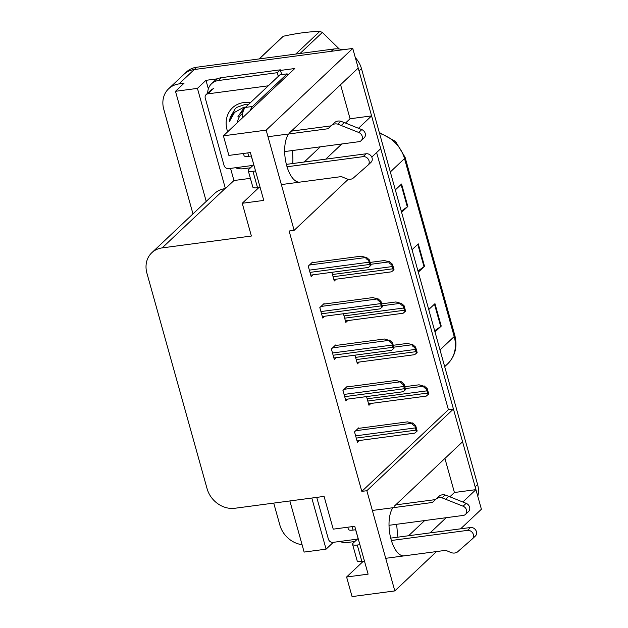 <?xml version="1.0" encoding="UTF-8"?>
<svg xmlns="http://www.w3.org/2000/svg" width="628" height="628" viewBox="0 0 628 628"><rect width="100%" height="100%" fill="white"/><g stroke="black" fill="none" stroke-linecap="round" stroke-linejoin="round"><path stroke-width="0.94" d="M396.511 524.309A25.819 11.422 -97.6 0 1 397.084 537.27M292.734 163.539A25.819 11.422 82.4 0 0 292.161 150.571M288.597 133.984A25.819 11.422 82.4 0 0 286.172 163.555A25.819 11.422 82.4 0 0 299.894 182.112M325.744 159.143L341.836 143.961M358.478 128.269L371.588 115.897L380.733 148.655L371.776 157.102M348.297 179.247L294.139 230.343L266.162 130.137L352.755 48.45L358.227 68.044L289.806 132.587M250.384 178.344L233.946 180.526L230.554 168.382M208.355 88.862L205.968 80.329L217.665 78.775M280.457 70.422L294.767 68.523L223.411 135.821L228.882 155.414L250.399 152.557L263.768 200.411L242.243 203.276L251.388 236.026L162.165 247.895A24.202 20.685 -133.3 0 0 151.819 252.715A24.202 20.685 -133.3 0 0 146.913 273.188L207.083 488.694A24.202 20.685 -133.3 0 0 234.864 508.264L324.087 496.403L333.233 529.153L354.749 526.288L368.11 574.149L346.593 577.006L352.065 596.6L394.816 590.917L436.539 551.557M289.861 500.948L304.133 552.075L326.081 549.155L311.81 498.035M326.081 549.155L333.319 542.333M233.946 180.526L225.413 188.581L197.435 88.383L205.968 80.329M225.413 188.581L224.981 188.643A24.202 20.685 -133.3 0 0 214.635 193.463L151.819 252.715M197.435 88.383L175.487 91.303L206.227 201.4M192.977 213.897L163.751 109.209A24.202 20.685 46.7 0 1 168.657 88.744A24.202 20.685 46.7 0 1 179.004 83.917L184.02 83.249L175.487 91.303M302.076 544.696A24.202 20.685 46.7 0 1 279.876 525.118L273.722 503.099M168.657 88.744L183.902 74.363A24.202 20.685 46.7 0 1 194.248 69.535L352.755 48.45M266.162 130.137L223.411 135.821M460.638 528.815L481.409 509.23L475.938 489.636L462.828 502.007M430.094 532.882L446.186 517.7M392.947 507.722A25.819 11.422 82.4 0 0 390.522 537.285A25.819 11.422 82.4 0 0 404.236 555.843M394.816 590.917L366.838 490.711L453.432 409.024L462.577 441.782L394.156 506.325M444.914 458.44L454.421 492.501L475.938 489.636M345.51 123.064L350.071 118.763L340.564 84.709M350.071 118.763L371.588 115.897M294.139 230.343L289.115 231.01L361.814 491.379L448.408 409.692L376.612 152.541M448.408 409.692L453.432 409.024M363.243 561.306L346.593 577.006M258.893 187.568L242.243 203.276M361.814 491.379L366.838 490.711M347.355 386.895L347.221 386.401L342.951 390.428L345.871 400.892L347.794 399.086M335.792 345.463L335.65 344.976L331.388 349.003L334.308 359.467L336.223 357.662M324.221 304.038L324.087 303.544L319.817 307.571L322.737 318.043L324.66 316.229M312.658 262.614L312.516 262.119L308.254 266.146L311.174 276.618L313.089 274.805M358.926 428.32L358.784 427.825L354.514 431.852L357.442 442.324L359.357 440.511M354.985 355.165L357.411 363.848L359.326 362.034M343.422 313.741L345.84 322.415L347.763 320.61M331.851 272.309L334.277 280.991L336.192 279.185M366.556 396.59L368.974 405.272L370.897 403.459M304.227 162.008L320.319 146.826M408.577 535.739L424.669 520.565M449.86 496.795L454.421 492.501M358.093 68.169A24.202 20.685 46.7 0 1 359.02 70.886L475.145 486.794A24.202 20.685 46.7 0 1 475.765 489.659M333.68 49.015L196.69 67.235A24.202 20.685 46.7 0 0 186.343 72.055L183.902 74.363A24.202 20.685 46.7 0 1 194.248 69.535L331.239 51.315L333.68 49.015A24.202 20.685 46.7 0 1 342.888 49.761M355.315 57.603A24.202 20.685 46.7 0 1 361.461 68.585L477.586 484.494A24.202 20.685 46.7 0 1 477.79 496.261M401.261 211.141L407.321 206.871A6.453 1.758 -15.6 0 0 407.831 206.463L401.598 212.343M395.334 189.907L401.567 184.028L407.831 206.463M434.67 330.791L440.723 326.513A6.453 1.758 -15.6 0 0 441.233 326.105L435 331.984M428.736 309.549L434.969 303.669L441.233 326.105M417.965 270.966L424.018 266.696A6.453 1.758 -15.6 0 0 424.528 266.28L418.303 272.159M412.039 249.724L418.264 243.852L424.528 266.28M404.809 386.699L419.049 384.807L423.782 386.157C423.28 386.801 424.222 387.798 426.585 389.14A4.035 1.782 82.4 0 0 426.883 390.851L427.511 393.097A4.035 1.782 82.4 0 0 428.092 394.541L426.49 395.876M424.081 385.867L427.205 388.551L428.712 393.96L428.092 394.541M427.205 388.551L426.585 389.14M358.156 428.422L407.509 421.859L412.243 423.201C411.748 423.853 412.682 424.85 415.053 426.192A4.035 1.782 82.4 0 0 415.351 427.904L415.971 430.149A4.035 1.782 82.4 0 0 416.56 431.593L414.959 432.928M412.549 422.919L415.665 425.603L417.18 431.012L416.56 431.593M415.665 425.603L415.053 426.192M393.238 345.274L407.478 343.383L412.211 344.725C411.717 345.376 412.651 346.373 415.022 347.716A4.035 1.782 82.4 0 0 415.32 349.427L415.948 351.672A4.035 1.782 82.4 0 0 416.529 353.117L414.927 354.451M412.518 344.442L415.642 347.127L417.149 352.536L416.529 353.117M415.642 347.127L415.022 347.716M381.675 303.85L395.915 301.95L400.648 303.3C400.154 303.944 401.088 304.941 403.451 306.283A4.035 1.782 82.4 0 0 403.749 308.003L404.377 310.248A4.035 1.782 82.4 0 0 404.958 311.692L403.357 313.019M400.947 303.01L404.071 305.703L405.578 311.103L404.958 311.692M404.071 305.703L403.451 306.283M370.104 262.418L384.344 260.526L389.077 261.876C388.583 262.52 389.517 263.517 391.888 264.859A4.035 1.782 82.4 0 0 392.186 266.57L392.814 268.815A4.035 1.782 82.4 0 0 393.395 270.26L391.794 271.594M389.384 261.586L392.508 264.278L394.015 269.679L393.395 270.26M392.508 264.278L391.888 264.859M346.585 386.997L395.946 380.427L400.68 381.777C400.177 382.428 401.119 383.418 403.482 384.76A4.035 1.782 82.4 0 0 403.78 386.479L404.408 388.724A4.035 1.782 82.4 0 0 404.989 390.169L403.388 391.495M400.978 381.494L404.102 384.179L405.61 389.58L404.989 390.169M404.102 384.179L403.482 384.76M335.022 345.565L384.375 339.002L389.109 340.352C388.614 340.996 389.548 341.993 391.919 343.335A4.035 1.782 82.4 0 0 392.217 345.055L392.845 347.292A4.035 1.782 82.4 0 0 393.426 348.736L391.825 350.071M389.415 340.062L392.539 342.755L394.046 348.155L393.426 348.736M392.539 342.755L391.919 343.335M323.459 304.14L372.812 297.578L377.546 298.928C377.051 299.572 377.985 300.569 380.348 301.911A4.035 1.782 82.4 0 0 380.647 303.622L381.274 305.867A4.035 1.782 82.4 0 0 381.863 307.312L380.254 308.646M377.844 298.638L380.968 301.33L382.476 306.731L381.863 307.312M380.968 301.33L380.348 301.911M311.888 262.716L361.241 256.153L365.975 257.496C365.48 258.147 366.414 259.144 368.785 260.487A4.035 1.782 82.4 0 0 369.083 262.198L369.711 264.443A4.035 1.782 82.4 0 0 370.292 265.887L368.691 267.222M366.281 257.213L369.405 259.898L370.913 265.306L370.292 265.887M369.405 259.898L368.785 260.487M243.436 153.483L244.041 155.634A8.07 2.198 -15.6 0 0 248.766 156.341L251.365 155.995M284.672 151.568L358.941 141.692A5.15 4.404 46.7 0 0 361.147 140.664A5.15 4.404 46.7 0 0 358.745 132.477L337.754 124.124L340.808 121.251L344.309 122.578L361.791 129.603L358.745 132.477M251.247 156.011L253.806 164.756M221.511 77.644A16.14 13.785 -133.3 0 0 214.611 80.855L211.565 83.736A16.14 13.785 46.7 0 1 218.458 80.517L277.278 72.699L280.324 69.818L221.511 77.644L218.458 80.517M207.695 93.125A16.14 13.785 46.7 0 1 211.565 83.736M235.437 167.731A16.14 13.785 46.7 0 0 243.099 168.751L250.525 167.77M282.011 74.536A16.14 13.785 46.7 0 1 280.324 69.818M278.408 76.278A16.14 13.785 46.7 0 1 277.278 72.699M287.577 75.297A16.14 7.144 -97.6 0 1 287.137 73.853L279.962 74.811L245.383 107.427A16.14 7.144 82.4 0 0 242.173 118.127M287.137 73.853L252.558 106.47A16.14 7.144 82.4 0 0 250.329 110.434M253.696 164.772L248.814 169.379A8.07 2.198 164.4 0 0 248.217 170.596A8.07 2.198 164.4 0 0 252.943 171.303L255.541 170.949M248.217 170.596L252.809 187.042A8.07 2.198 -15.6 0 0 257.535 187.748L260.133 187.403M281.36 184.577L341.412 176.594L346.366 178.69A8.07 6.892 46.7 0 0 352.905 178.383L367.898 165.25A5.15 4.404 46.7 0 0 367.984 165.164A5.15 4.404 46.7 0 0 368.495 159.536A5.15 4.404 46.7 0 0 363.117 156.647L287.035 166.765M286.376 164.379L366.163 153.766L363.117 156.647M368.071 165.086L370.944 162.377A5.15 4.404 -133.3 0 0 371.038 162.291A5.15 4.404 -133.3 0 0 371.541 156.655A5.15 4.404 -133.3 0 0 366.163 153.766M328.051 128.74L334.567 122.641L328.051 128.74L267.999 136.723M291.329 131.15L331.105 125.859M361.147 140.664L364.193 137.783A5.15 4.404 -133.3 0 0 361.791 129.603M334.567 122.641A8.07 6.892 46.7 0 1 340.808 121.251M331.521 125.522A8.07 6.892 46.7 0 1 337.754 124.124M341.263 125.459L344.309 122.578M347.786 527.214L348.391 529.373A8.07 2.198 -15.6 0 0 353.109 530.079L355.715 529.734M389.015 525.306L463.291 515.423A5.15 4.404 46.7 0 0 465.489 514.395A5.15 4.404 46.7 0 0 463.095 506.207L442.104 497.863L445.158 494.99L448.659 496.316L466.141 503.334L463.095 506.207M355.597 529.749L358.156 538.494M339.787 541.469A16.14 13.785 46.7 0 0 347.449 542.49L354.867 541.501M358.046 538.51L353.164 543.11A8.07 2.198 164.4 0 0 352.567 544.327A8.07 2.198 164.4 0 0 357.285 545.033L359.891 544.688M352.567 544.327L357.159 560.78A8.07 2.198 -15.6 0 0 361.877 561.487L364.483 561.142M385.71 558.316L445.762 550.332L450.716 552.428A8.07 6.892 46.7 0 0 457.255 552.122L472.24 538.989A5.15 4.404 46.7 0 0 472.335 538.903A5.15 4.404 46.7 0 0 472.845 533.266A5.15 4.404 46.7 0 0 467.468 530.377L391.377 540.496M390.726 538.118L470.513 527.504L467.468 530.377M472.421 538.816L475.294 536.108A5.15 4.404 -133.3 0 0 475.38 536.029A5.15 4.404 -133.3 0 0 475.891 530.393A5.15 4.404 -133.3 0 0 470.513 527.504M432.402 502.471L438.917 496.379L432.402 502.471L372.349 510.462M395.679 504.888L435.447 499.598M465.489 514.395L468.543 511.522A5.15 4.404 -133.3 0 0 466.141 503.334M438.917 496.379A8.07 6.892 46.7 0 1 445.158 494.99M435.871 499.252A8.07 6.892 46.7 0 1 442.104 497.863M445.605 499.189L448.659 496.316M227.666 131.817A26.305 22.482 46.7 0 1 243.695 102.576A26.305 22.482 46.7 0 1 250.431 102.662M248.821 104.185L245.587 104.272L236.795 107.372L235.131 108.754L229.463 121.479L234.55 112.388L243.711 107.294M253.037 165.392L228.663 168.634A4.035 3.446 46.7 0 1 224.039 165.376L205.246 98.078A4.035 3.446 46.7 0 1 206.062 94.663A4.035 3.446 46.7 0 1 207.79 93.862L268.297 85.808M235.343 108.558L230.178 117.365L229.463 121.479M357.387 539.13L333.013 542.372A4.035 3.446 46.7 0 1 328.381 539.107L316.732 497.376M237.533 122.507A15.37 13.133 46.7 0 1 242.636 113.456M244.378 107.145L237.831 116.863L240.673 112.859L243.303 110.968M295.764 54.055L319.785 31.4A43.568 37.225 46.7 0 1 322.352 32.428L300.027 53.49M281.446 37.868A43.568 37.225 46.7 0 1 281.572 37.751A43.568 37.225 46.7 0 1 283.275 36.259L259.254 58.914M319.785 31.4C309.117 31.62 296.95 33.237 283.275 36.259M339.285 49.015L322.352 32.428M243.358 110.795L240.775 112.765M179.004 83.917L196.69 67.235M162.165 247.895L224.981 188.643M390.326 171.954L404.51 158.57A8.07 2.198 -15.6 0 0 405.107 157.353L454.805 335.328A8.07 2.198 164.4 0 1 454.201 336.545L404.51 158.57A32.271 27.577 -133.3 0 0 379.563 133.426M454.805 335.328C457.608 346.632 455.229 356.139 447.662 363.84A32.271 27.577 -133.3 0 0 454.201 336.545L440.016 349.929M361.461 68.585L359.02 70.886M477.586 484.494L475.145 486.794M424.018 266.696L417.769 244.316M407.321 206.871L401.072 184.499M440.723 326.513L434.474 304.14M367.796 401.041L427.511 393.097M367.168 398.796L426.883 390.851M405.335 388.606L423.782 386.157M356.257 438.093L415.971 430.149M355.629 435.848L415.351 427.904M355.715 430.722L412.243 423.201M356.225 359.616L415.948 351.672M355.605 357.371L415.32 349.427M393.772 347.182L412.211 344.725M344.662 318.184L404.377 310.248M344.034 315.939L403.749 308.003M382.209 305.75L400.648 303.3M333.091 276.76L392.814 268.815M332.471 274.514L392.186 266.57M370.638 264.325L389.077 261.876M344.694 396.661L404.408 388.724M344.066 394.423L403.78 386.479M344.152 389.297L400.68 381.777M333.123 355.236L392.845 347.292M332.502 352.991L392.217 345.055M332.581 347.873L389.109 340.352M321.56 313.812L381.274 305.867M320.932 311.567L380.647 303.622M321.018 306.44L377.546 298.928M309.996 272.387L369.711 264.443M309.369 270.142L369.083 262.198M309.447 265.016L365.975 257.496M252.558 106.47L245.383 107.427M257.535 187.748L252.943 171.303M248.766 156.341L247.801 152.902M361.877 561.487L357.285 545.033M353.109 530.079L352.151 526.633M207.79 93.862L213.889 88.108M379.312 132.508L395.514 141.418L405.107 157.353M447.662 363.84L444.679 366.65M368.558 403.773L426.271 396.095M357.018 440.825L414.739 433.147M356.994 362.348L414.708 354.671M345.424 320.916L403.145 313.246M333.861 279.491L391.574 271.814M345.455 399.392L403.168 391.723M333.892 357.968L391.605 350.291M322.321 316.543L380.042 308.866M310.758 275.119L368.471 267.442M371.038 162.291L367.984 165.164M475.38 536.029L472.335 538.903M206.062 94.663L212.162 88.909M259.121 58.93L281.572 37.751"/></g></svg>
